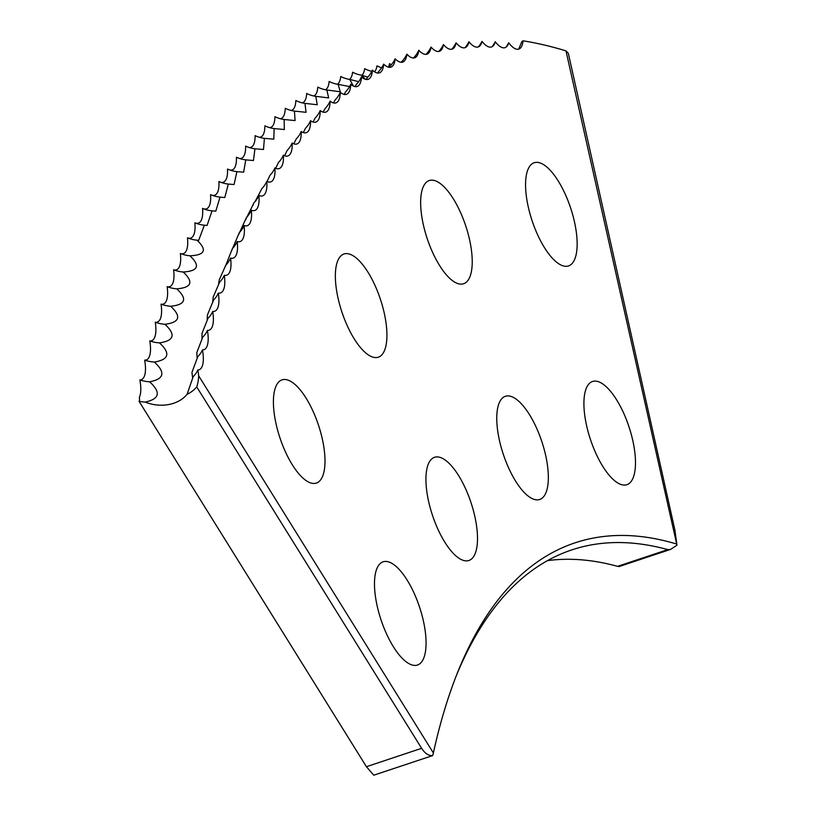 <?xml version="1.0" encoding="UTF-8"?>
<svg xmlns="http://www.w3.org/2000/svg" width="816" height="816" viewBox="0 0 816 816"><rect width="100%" height="100%" fill="white"/><g stroke="black" fill="none" stroke-linecap="round" stroke-linejoin="round"><path stroke-width="1.22" d="M518.711 49.123L521.832 41.606L523.025 40.8A1535.182 572.608 71.6 0 1 565.978 50.888L568.313 53.254L674.924 530.186L676.954 545.21L565.978 50.888M389.344 67.32L389.813 66.504A29.631 27.479 66.8 0 0 395.148 58.803A27.265 10.169 71.6 0 0 405.236 59.884A27.265 10.169 71.6 0 0 406.868 54.193A27.265 10.169 71.6 0 0 417.251 55.57A27.265 10.169 71.6 0 0 418.832 50.286A27.265 10.169 71.6 0 0 429.491 51.969A27.265 10.169 71.6 0 0 431.032 47.083A27.265 10.169 71.6 0 0 441.976 49.082A27.265 10.169 71.6 0 0 443.445 44.594A27.265 10.169 71.6 0 0 454.675 46.91A27.265 10.169 71.6 0 0 456.083 42.809A27.265 10.169 71.6 0 0 467.599 45.461A27.265 10.169 71.6 0 0 468.935 41.738A27.265 10.169 71.6 0 0 480.736 44.737A27.265 10.169 71.6 0 0 481.991 41.381A27.265 10.169 71.6 0 0 494.078 44.727A27.265 10.169 71.6 0 0 495.251 41.728A27.265 10.169 71.6 0 0 507.623 45.441A27.265 10.169 71.6 0 0 508.705 42.789A27.265 10.169 71.6 0 0 521.363 46.879A27.265 10.169 71.6 0 0 523.025 40.8M377.675 73.042L378.379 71.798A29.631 27.458 63.5 0 0 383.663 64.117A27.265 10.169 71.6 0 0 393.475 64.923A27.265 10.169 71.6 0 0 395.148 58.803M366.241 79.468L367.19 77.785A29.631 27.418 60.2 0 0 372.433 70.125A27.265 10.169 71.6 0 0 381.959 70.666A27.265 10.169 71.6 0 0 383.663 64.117M355.082 86.598L356.245 84.476A29.631 27.367 57 0 0 361.457 76.837A27.265 10.169 71.6 0 0 370.699 77.112A27.265 10.169 71.6 0 0 372.433 70.125M344.179 94.421L345.566 91.851A29.631 27.295 53.8 0 0 350.737 84.242A27.265 10.169 71.6 0 0 359.693 84.262A27.265 10.169 71.6 0 0 361.457 76.837M333.54 102.938L335.152 99.909A29.631 27.224 50.7 0 0 340.282 92.33A27.265 10.169 71.6 0 0 348.962 92.126A27.265 10.169 71.6 0 0 350.737 84.242M323.177 112.139L325.003 108.661A29.631 27.132 47.8 0 0 330.092 101.113A27.265 10.169 71.6 0 0 338.497 100.674A27.265 10.169 71.6 0 0 340.282 92.33M313.099 122.023L315.129 118.085A29.631 27.02 44.9 0 0 320.188 110.578A27.265 10.169 71.6 0 0 328.307 109.925A27.265 10.169 71.6 0 0 330.092 101.113M303.307 132.59L305.531 128.183A29.631 26.908 42.2 0 0 310.549 120.717A27.265 10.169 71.6 0 0 318.403 119.86A27.265 10.169 71.6 0 0 320.188 110.578M293.801 143.83L296.218 138.955A29.631 26.775 39.6 0 0 301.206 131.519A27.265 10.169 71.6 0 0 308.774 130.478A27.265 10.169 71.6 0 0 310.549 120.717M284.59 155.734L287.191 150.389A29.631 26.632 37 0 0 292.148 142.994A27.265 10.169 71.6 0 0 299.452 141.78A27.265 10.169 71.6 0 0 301.206 131.519M275.675 168.3L278.46 162.486A29.631 26.469 34.7 0 0 283.387 155.142A27.265 10.169 71.6 0 0 290.414 153.755A27.265 10.169 71.6 0 0 292.148 142.994M267.067 181.529L270.025 175.226A29.631 26.306 32.4 0 0 274.91 167.933A27.265 10.169 71.6 0 0 281.673 166.393A27.265 10.169 71.6 0 0 283.387 155.142M252.98 205.357L253.256 204.694M255.133 201.491L261.885 188.618A29.631 26.122 30.2 0 0 266.75 181.376A27.265 10.169 71.6 0 0 273.238 179.693A27.265 10.169 71.6 0 0 274.91 167.933M245.463 220.055L254.051 202.654A29.631 25.928 28.2 0 0 258.886 195.463A27.265 10.169 71.6 0 0 265.108 193.647A27.265 10.169 71.6 0 0 266.75 181.376M238.466 234.916L246.534 217.321A29.631 25.714 26.2 0 0 251.328 210.181A27.265 10.169 71.6 0 0 257.295 208.253A27.265 10.169 71.6 0 0 258.886 195.463M231.775 250.349L239.312 232.621A29.631 25.5 24.3 0 0 244.096 225.532A27.265 10.169 71.6 0 0 249.798 223.502A27.265 10.169 71.6 0 0 251.328 210.181M225.389 266.383L232.417 248.533A29.631 25.265 22.6 0 0 237.17 241.505A27.265 10.169 71.6 0 0 242.617 239.384A27.265 10.169 71.6 0 0 244.096 225.532M219.31 283.04L218.617 284.05L219.229 279.939L225.838 265.057A29.631 25.021 20.9 0 0 230.561 258.091A27.265 10.169 71.6 0 0 235.753 255.887A27.265 10.169 71.6 0 0 237.17 241.505M213.527 300.308L212.731 301.573L213.18 297.136L219.575 282.183A29.631 24.766 19.3 0 0 224.288 275.278A27.265 10.169 71.6 0 0 229.225 273.013A27.265 10.169 71.6 0 0 230.561 258.091M145.146 402.074C159.64 399.024 161.119 392.261 149.583 381.786A29.631 23.46 13 0 1 139.862 379.96A27.265 10.169 -108.4 0 1 139.352 397.321A26.673 4.6 -116.1 0 1 139.046 401.288A29.631 23.134 -168.3 0 0 145.146 402.074A34.211 26.714 -168.3 0 0 173.604 403.277A34.211 26.714 -168.3 0 0 187.068 394.301L193.219 376.564L192.566 377.512L191.944 372.453L197.829 356.551L197.095 357.663L196.809 352.614L202.766 337.1L201.97 338.385L202.011 333.346L208.039 318.209L207.182 319.688L207.437 314.935L213.649 299.9A29.631 24.49 17.8 0 0 218.331 293.066A27.265 10.169 71.6 0 0 223.023 290.741A27.265 10.169 71.6 0 0 224.288 275.278M372.647 357.061A54.386 20.288 71.6 0 0 378.328 357.194A54.386 20.288 71.6 0 0 382.5 306.112A54.386 20.288 71.6 0 0 349.636 254.133A54.386 20.288 71.6 0 0 343.954 254A54.386 20.288 71.6 0 0 339.782 305.082A54.386 20.288 71.6 0 0 372.647 357.061M310.702 482.929A54.386 20.288 71.6 0 0 316.394 483.062A54.386 20.288 71.6 0 0 320.566 431.98A54.386 20.288 71.6 0 0 287.701 380.011A54.386 20.288 71.6 0 0 282.01 379.868A54.386 20.288 71.6 0 0 277.838 430.95A54.386 20.288 71.6 0 0 310.702 482.929M457.939 283.611A54.386 20.288 71.6 0 0 463.631 283.744A54.386 20.288 71.6 0 0 467.803 232.662A54.386 20.288 71.6 0 0 434.938 180.683A54.386 20.288 71.6 0 0 429.247 180.55A54.386 20.288 71.6 0 0 425.075 231.632A54.386 20.288 71.6 0 0 457.939 283.611M562.867 265.792A54.386 20.288 71.6 0 0 568.548 265.924A54.386 20.288 71.6 0 0 572.72 214.843A54.386 20.288 71.6 0 0 539.855 162.863A54.386 20.288 71.6 0 0 534.164 162.731A54.386 20.288 71.6 0 0 529.992 213.812A54.386 20.288 71.6 0 0 562.867 265.792M463.223 560.347A54.386 20.288 71.6 0 0 468.904 560.49A54.386 20.288 71.6 0 0 473.076 509.408A54.386 20.288 71.6 0 0 440.212 457.429A54.386 20.288 71.6 0 0 434.53 457.297A54.386 20.288 71.6 0 0 430.358 508.378A54.386 20.288 71.6 0 0 463.223 560.347M411.774 664.887A54.386 20.288 71.6 0 0 417.466 665.03A54.386 20.288 71.6 0 0 421.637 613.938A54.386 20.288 71.6 0 0 388.773 561.969A54.386 20.288 71.6 0 0 383.081 561.826A54.386 20.288 71.6 0 0 378.91 612.908A54.386 20.288 71.6 0 0 411.774 664.887M534.062 499.351A54.386 20.288 71.6 0 0 539.743 499.484A54.386 20.288 71.6 0 0 543.915 448.402A54.386 20.288 71.6 0 0 511.051 396.433A54.386 20.288 71.6 0 0 505.359 396.29A54.386 20.288 71.6 0 0 501.187 447.372A54.386 20.288 71.6 0 0 534.062 499.351M621.2 484.551A54.386 20.288 71.6 0 0 626.882 484.694A54.386 20.288 71.6 0 0 631.054 433.602A54.386 20.288 71.6 0 0 598.189 381.633A54.386 20.288 71.6 0 0 592.508 381.49A54.386 20.288 71.6 0 0 588.336 432.572A54.386 20.288 71.6 0 0 621.2 484.551M149.583 381.786C164.149 379.063 165.74 372.484 154.357 362.049C169.004 359.632 170.707 353.236 159.467 342.873C174.196 340.762 176.001 334.56 164.914 324.278C179.704 322.463 181.631 316.455 170.677 306.255C185.548 304.745 187.588 298.942 176.776 288.833C191.719 287.62 193.861 282.01 183.192 272.003C198.206 271.096 200.45 265.69 189.934 255.785L190.577 255.847M196.993 240.179A29.631 25.612 25.3 0 1 189.292 238.537A29.631 25.612 25.3 0 1 187.445 237.844A27.265 10.169 -108.4 0 1 180.356 253.511A29.631 25.378 23.4 0 0 187.578 255.5A29.631 25.378 23.4 0 0 189.934 255.785C205.01 255.173 207.356 249.971 196.993 240.179L198.676 240.322L204.357 225.206L207.08 225.42L212.038 210.854L215.791 211.15L220.024 197.135L224.798 197.523L228.307 184.069L234.08 184.528L236.895 171.646L243.637 172.186L245.779 159.875L253.45 160.517L254.949 148.777L263.497 149.501L264.404 138.343L273.799 139.169L274.135 128.581L284.325 129.53L284.152 119.493L295.086 120.574L294.433 111.088L306.061 112.312L304.98 103.367L317.251 104.754L315.792 96.339L328.654 97.91L326.859 89.995L340.272 91.78L338.171 84.354L349.564 86.567M353.348 86.017L349.738 79.407L358.632 81.682M365.313 79.254L361.539 75.164L367.802 77.143M391.486 64.658A29.631 27.428 82 0 1 389.507 63.679A27.265 10.169 -108.4 0 1 388.487 67.177M381.623 67.81A29.631 27.458 78.7 0 1 376.982 65.821A27.265 10.169 -108.4 0 1 374.483 71.767M371.861 71.318A29.631 27.479 75.3 0 1 364.67 68.666A27.265 10.169 -108.4 0 1 361.804 75.286M361.539 75.164A29.631 27.489 71.9 0 1 352.594 72.216A27.265 10.169 -108.4 0 1 349.503 79.376M349.738 79.407A29.631 27.489 68.5 0 1 340.751 76.48A27.265 10.169 -108.4 0 1 337.355 84.221M338.171 84.354A29.631 27.469 65.2 0 1 329.144 81.437A27.265 10.169 -108.4 0 1 325.441 89.76M326.859 89.995A29.631 27.438 61.8 0 1 317.791 87.108A27.265 10.169 -108.4 0 1 313.783 95.982M315.792 96.339A29.631 27.387 58.6 0 1 306.683 93.463A27.265 10.169 -108.4 0 1 302.369 102.887M304.98 103.367A29.631 27.336 55.4 0 1 295.831 100.521A27.265 10.169 -108.4 0 1 291.22 110.476M294.433 111.088A29.631 27.265 52.3 0 1 285.243 108.273A27.265 10.169 -108.4 0 1 280.347 118.738M284.152 119.493A29.631 27.173 49.2 0 1 274.921 116.708A27.265 10.169 -108.4 0 1 269.729 127.673M274.135 128.581A29.631 27.081 46.3 0 1 264.874 125.827A27.265 10.169 -108.4 0 1 259.396 137.282M264.404 138.343A29.631 26.969 43.5 0 1 255.102 135.629A27.265 10.169 -108.4 0 1 249.349 147.553M254.949 148.777A29.631 26.836 40.9 0 1 245.616 146.105A27.265 10.169 -108.4 0 1 239.588 158.498M245.779 159.875A29.631 26.704 38.3 0 1 236.405 157.243A27.265 10.169 -108.4 0 1 230.112 170.095M236.895 171.646A29.631 26.551 35.8 0 1 227.501 169.055A27.265 10.169 -108.4 0 1 220.942 182.345M228.307 184.069A29.631 26.387 33.5 0 1 218.882 181.519A27.265 10.169 -108.4 0 1 212.078 195.248M220.024 197.135A29.631 26.214 31.3 0 1 210.559 194.636A27.265 10.169 -108.4 0 1 203.521 208.794M212.038 210.854A29.631 26.02 29.2 0 1 202.541 208.406A27.265 10.169 -108.4 0 1 195.279 222.982M204.357 225.206A29.631 25.826 27.2 0 1 194.84 222.809A27.265 10.169 -108.4 0 1 187.445 237.844M183.192 272.003A29.631 25.143 21.7 0 1 173.594 269.79A27.265 10.169 -108.4 0 1 167.147 286.671A27.265 10.169 -108.4 0 1 161.038 304.164A27.265 10.169 -108.4 0 1 155.244 322.249A27.265 10.169 -108.4 0 1 149.787 340.915A27.265 10.169 -108.4 0 1 144.656 360.152A27.265 10.169 -108.4 0 1 139.862 379.96M180.356 253.511A27.265 10.169 -108.4 0 1 173.594 269.79M176.776 288.833A29.631 24.888 20.1 0 1 167.147 286.671M170.677 306.255A29.631 24.623 18.5 0 1 161.038 304.164M164.914 324.278A29.631 24.347 17 0 1 155.244 322.249M159.467 342.873A29.631 24.062 15.6 0 1 149.787 340.915M154.357 362.049A29.631 23.766 14.3 0 1 144.656 360.152M547.444 560.643A1008.494 376.156 -108.4 0 1 617.539 566.345L667.774 549.617A1008.494 376.156 71.6 0 0 571.771 549.902A1008.494 376.156 71.6 0 0 456.481 675.271M139.046 401.288L366.425 766.703L421.617 748.313L196.727 386.896A34.211 26.714 11.7 0 1 187.068 394.301M196.727 386.896A29.529 16.279 80.6 0 0 198.655 375.768L433.378 752.974A1014.176 378.277 -108.4 0 1 457.745 672.078A1014.176 378.277 -108.4 0 1 676.178 543.895M198.655 375.768A27.265 10.169 71.6 0 0 197.819 370.005A27.265 10.169 71.6 0 0 201.552 367.598A27.265 10.169 71.6 0 0 202.45 349.921A27.265 10.169 71.6 0 0 206.417 347.514A27.265 10.169 71.6 0 0 207.407 330.398A27.265 10.169 71.6 0 0 211.609 328.012A27.265 10.169 71.6 0 0 212.701 311.437A27.265 10.169 71.6 0 0 217.148 309.08A27.265 10.169 71.6 0 0 218.331 293.066M197.819 370.005A29.631 23.297 12.3 0 1 193.219 376.564M202.45 349.921A29.631 23.613 13.6 0 1 197.829 356.551M207.407 330.398A29.631 23.919 14.9 0 1 202.766 337.1M212.701 311.437A29.631 24.215 16.3 0 1 208.039 318.209M406.868 54.193A29.631 27.489 70.2 0 1 401.503 61.914M418.832 50.286A29.631 27.489 73.6 0 1 413.457 57.977M431.032 47.083A29.631 27.479 77 0 1 426.023 54.366M443.445 44.594A29.631 27.448 80.3 0 1 438.804 51.449M456.083 42.809A29.631 27.407 83.6 0 1 451.809 49.225M468.935 41.738A29.631 27.346 86.8 0 1 465.018 47.695M481.991 41.381A29.631 27.285 90 0 1 478.421 46.869M495.251 41.728A29.631 27.203 93 0 1 492.028 46.747M508.705 42.789A29.631 27.112 96 0 1 505.828 47.318M421.617 748.313C424.952 753.474 428.635 755.891 432.664 755.575L433.378 752.974M432.664 755.575L373.759 775.2L366.425 766.703M667.774 549.617L670.568 549.403L619.109 566.549L617.539 566.345M670.568 549.403L676.954 545.21"/></g></svg>
